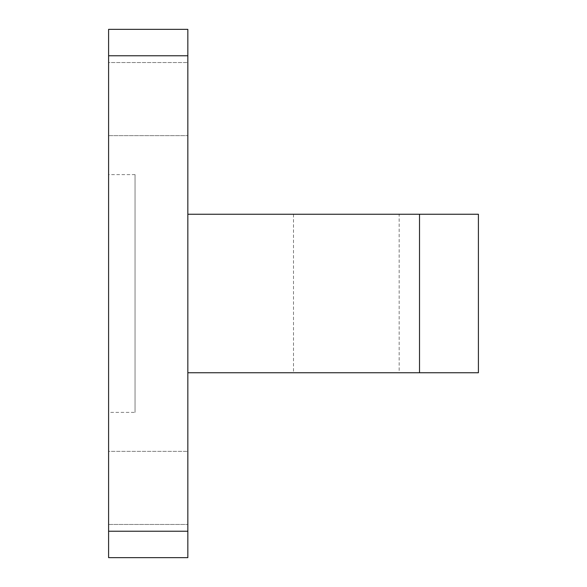 <?xml version="1.0" encoding="UTF-8"?>
<svg xmlns="http://www.w3.org/2000/svg" width="587" height="587" viewBox="0 0 587 587"><rect width="100%" height="100%" fill="white"/><g stroke="black" fill="none" stroke-linecap="round" stroke-linejoin="round"><path stroke-width="0.44" stroke-dasharray="2.94 2.2" d="M187.84 531.235L108.595 531.235L108.595 557.65L187.84 557.65L187.84 214.255L478.405 214.255M399.16 214.255L293.5 214.255L399.16 214.255L399.16 372.745L293.5 372.745L399.16 372.745M187.84 372.745L478.405 372.745M108.595 451.359L108.595 524.47L108.595 451.359L187.84 451.359L187.84 524.47L187.84 451.359L187.84 524.47L187.84 451.359L108.595 451.359L108.595 524.47L108.595 451.359M108.595 62.53L108.595 135.641L108.595 62.53L187.84 62.53L187.84 135.641L187.84 62.53L187.84 135.641L187.84 62.53L108.595 62.53L108.595 135.641L108.595 62.53M108.595 531.235L108.595 29.35L187.84 29.35L187.84 55.765L108.595 55.765M187.84 214.255L187.84 55.765M108.595 412.39L108.595 174.61L108.595 412.39L135.054 412.39L135.054 174.61L135.054 412.39M419.514 372.745L419.514 214.255M108.595 524.47L187.84 524.47L108.595 524.47M108.595 135.641L187.84 135.641L108.595 135.641M293.5 214.255L293.5 372.745M135.054 174.61L108.595 174.61"/><path stroke-width="0.88" d="M187.84 372.745L478.405 372.745L478.405 214.255L187.84 214.255L187.84 557.65L108.595 557.65L108.595 29.35L187.84 29.35L187.84 214.255M419.514 372.745L419.514 214.255M187.84 55.765L108.595 55.765M187.84 531.235L108.595 531.235"/></g></svg>
